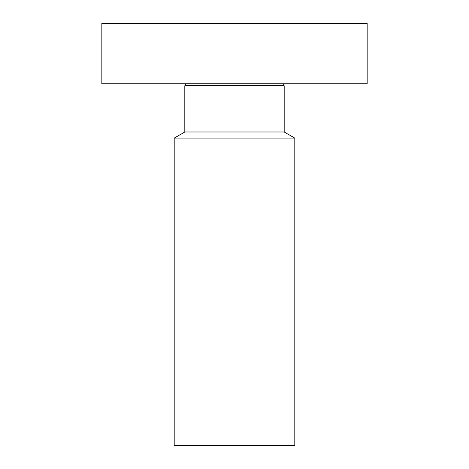 <?xml version="1.0" encoding="UTF-8"?>
<svg xmlns="http://www.w3.org/2000/svg" width="469" height="469" viewBox="0 0 469 469"><rect width="100%" height="100%" fill="white"/><g stroke="black" fill="none" stroke-linecap="round" stroke-linejoin="round"><path stroke-width="0.7" d="M101.837 83.752L367.163 83.752L367.163 23.45L101.837 23.45L101.837 83.752M174.198 138.115L294.802 138.115L294.802 445.55L174.198 445.55L174.198 138.115L184.815 131.988L184.815 85.727L284.185 85.727L283.1 85.1L283.464 83.752M184.815 131.988L284.185 131.988L284.185 85.727M184.815 85.727L185.9 85.1L283.1 85.1M185.9 85.1L185.536 83.752M294.802 138.115L284.185 131.988"/></g></svg>
